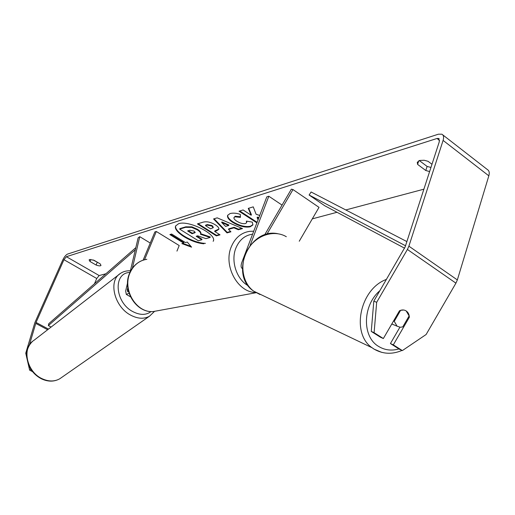 <?xml version="1.0" encoding="UTF-8"?>
<svg xmlns="http://www.w3.org/2000/svg" width="515" height="515" viewBox="0 0 515 515"><rect width="100%" height="100%" fill="white"/><g stroke="black" fill="none" stroke-linecap="round" stroke-linejoin="round"><path stroke-width="0.77" d="M264.62 234.937L291.361 189.166L292.996 189.572L319.017 207.358L299.241 241.239M292.996 189.572L266.892 234.248M242.372 268.56C240.878 267.691 240.711 265.605 241.87 262.309L266.809 196.859L268.824 196.228L250.116 245.404M282.053 205.099L268.824 196.228M393.621 324.759L391.806 323.993M405.131 310.384L406.181 310.938L409.135 315.933L402.775 326.883L400.284 327.263L397.078 326.195L394.252 321.334L400.612 310.313M393.524 321.025L394.252 321.334M400.644 310.326L403.702 310.011M406.181 310.938L406.219 310.957C408.208 312.354 409.251 314.453 409.348 317.253L393.318 344.857L402.363 350.58L426.117 334.512L455.923 283.153L407.404 249.466L376.671 302.299L374.102 332.69L371.264 331.422L373.806 301.166L376.671 302.299M175.789 225.712C173.388 231.563 192.964 243.119 205.427 243.37M213.249 241.245L213.287 241.149C217.279 234.376 188.419 219.847 178.525 223.748L175.673 225.95C172.757 231.422 191.033 242.855 203.895 243.788M29.381 345.005L36.05 322.454L63.957 259.715L66.384 256.695L437.016 138.477L438.741 138.484L439.34 141.599L405.138 246.936L373.806 301.166M94.477 283.752L96.743 278.493L99.176 275.557L105.923 273.761M312.302 218.862L337.029 212.283M345.797 209.953L423.89 189.179M259.727 215.45L256.097 214.253L253.245 206.856L248.262 208.382L251.185 215.238L243.112 209.953L239.018 211.202L256.901 222.866M258.086 219.751L257.12 217.684L258.678 218.206M233.907 227.849L228.518 229.375L230.932 231.808L227.012 232.902L213.558 218.952L217.188 217.845L242.514 228.583L238.329 229.748L233.907 227.849L234.113 227.308L228.731 228.834L228.518 229.375M100.168 263.847L100.998 265.405C100.406 266.133 98.771 266.004 96.086 265.019L89.971 261.478L89.114 259.895L89.629 259.509L94.02 260.275L100.168 263.847M431.982 164.272L428.023 161.292L424.186 160.262L419.603 160.461L417.279 162.302L417.588 164.382L425.783 170.517L429.619 171.547M170.562 234.364L183.849 242.571L183.649 243.074L181.853 243.582L191.509 247.155M183.649 243.074L169.873 234.576L171.649 234.035L185.452 242.565L187.273 242.056L191.58 247.136M215.315 224.817L215.367 224.855C218.141 226.684 219.281 228.184 218.772 229.342L216.467 230.907L214.639 231.428L220.034 234.846L216.352 235.87L197.4 223.903L203.007 222.19C206.65 221.205 210.751 222.081 215.315 224.817M252.318 222.113L252.878 224.971L250.213 226.793C245.211 227.765 239.398 226.31 232.786 222.422L232.728 222.39C228.699 219.686 226.999 217.343 227.636 215.367L230.031 213.564C233.057 212.798 236.475 213.075 240.299 214.388L240.441 217.362L234.982 216.809L233.965 217.568C233.688 218.547 234.608 219.744 236.733 221.167L236.791 221.205C240.112 223.22 242.996 224.012 245.43 223.581L246.627 222.731L246.35 221.102L252.318 222.113M26.516 356.522L25.75 353.181L34.84 322.699L62.701 260.107C64.259 256.901 65.875 254.893 67.549 254.082L438.413 134.19L441.902 134.203C443.634 135.194 444.033 137.267 443.1 140.415L408.891 246.164L407.404 249.466M98.268 262.747L92.977 259.901M419.307 160.558L427.115 166.429L430.946 167.452M442.771 134.872L487.37 169.551C489.199 170.626 489.681 172.725 488.832 175.827L457.346 279.928L455.923 283.153M371.264 331.422L380.482 337.254L383.347 338.542L374.102 332.69M383.347 338.542L399.479 310.783C401.906 309.624 404.153 309.682 406.219 310.957M402.363 350.58L399.44 349.247L390.422 343.544L393.318 344.857M390.422 343.544L399.898 327.237M30.836 369.313L29.632 370.15L28.364 364.62M32.529 371.63L29.632 370.15M25.75 353.181L26.671 352.518M96.086 265.019L97.232 262.373M89.971 261.478L90.859 259.444M408.55 316.931L409.348 317.253M425.783 170.517L427.115 166.429M417.588 164.382L418.779 160.783M213.133 241.271L213.384 240.872M179.664 229.13L179.877 228.615L185.748 226.819L191.921 226.857L197.515 229.323C200.18 231.068 201.256 232.484 200.747 233.572L200.464 234.248L210.069 237.479L205.936 238.632L197.721 235.825L196.183 236.263L201.816 239.778L198.327 240.756L179.664 229.13L185.535 227.334L191.709 227.379L197.309 229.845C199.975 231.589 201.05 233.005 200.541 234.087M200.683 233.733L210.275 236.958L210.069 237.479M196.891 236.057L202.022 239.263L201.816 239.778M191.921 226.857L191.709 227.379M182.741 243.331L190.923 246.357M230.559 231.435L227.218 232.368L227.012 232.902M227.218 232.368L214.124 218.778M241.825 228.287L238.535 229.207L238.329 229.748M238.535 229.207L234.113 227.308M228.673 225.519L228.885 224.978L221.894 221.933L221.682 222.474L225.583 226.413L228.673 225.519L221.682 222.474M218.856 229.059L214.852 230.9L214.639 231.428M219.519 234.518L216.564 235.342L216.352 235.87M216.564 235.342L198.108 223.684M213.107 227.733L213.319 227.199L212.051 225.544L207.41 224.579L205.691 225.094L205.479 225.622L210.519 228.815L213.107 227.733L211.897 226.111L207.197 225.113L205.479 225.622M258.891 217.639L257.333 217.118L257.12 217.684M239.752 210.976L257.114 222.306M248.668 208.253L251.404 214.678L251.185 215.238M252.962 224.675L250.419 226.246C245.417 227.218 239.61 225.763 232.999 221.881L232.941 221.843C229.13 219.293 227.405 217.053 227.765 215.109M240.415 216.738L235.194 216.255L233.965 217.568M246.627 222.731L246.814 221.18M194.078 231.1L189.893 230.231L187.621 230.913L192.127 233.726L195.191 232.542L194.078 231.1M188.323 230.701L192.333 233.211L195.217 232.259M192.333 233.211L192.127 233.726M150.245 243.035L139.752 236.668L138.123 237.904L130.083 272.145M127.546 282.96L125.654 291.02L126.31 294.413L129.046 293.26M127.791 287.827L127.321 289.836L127.707 291.812L128.563 291.657M143.112 260.172L154.873 231.93L156.309 231.48L144.548 259.74M176.948 251.114L179.207 245.546L156.309 231.48M139.752 236.668L132.374 268.231M51.101 327.07L48.352 325.596L48.783 323.658L135.838 247.638M48.352 325.596L135.329 249.788M406.876 241.58L311.105 191.992L309.109 195.018L324.759 205.768L404.603 248.191M405.517 245.758L309.109 195.018M386.475 279.381C359.94 288.876 350.812 333.405 372.042 347.728L374.077 349.138L381.795 352.389M398.951 348.938C391.593 351.011 384.84 350.187 378.699 346.473C361.948 337.01 362.399 305.427 379.922 290.647M260.036 294.548L253.638 291.13C242.069 282.684 239.295 263.423 247.895 249.305C256.348 235.085 274.096 229.426 286.334 236.72M99.176 275.557L66.384 256.695M439.585 140.46L437.016 138.477M96.743 278.493L63.957 259.715M48.474 329.098L36.05 322.454M47.638 329.748L35.709 323.375M488.832 175.827L443.1 140.415M457.346 279.928L408.891 246.164M197.464 229.291L197.258 229.812M197.515 229.323L197.309 229.845M185.748 226.819L185.535 227.334M216.68 230.372L216.467 230.907M212.051 225.544L211.839 226.079M207.41 224.579L207.197 225.113M212.103 225.576L211.897 226.111M250.419 226.246L250.213 226.793M232.999 221.881L232.786 222.422M232.941 221.843L232.728 222.39M235.194 216.255L234.982 216.809M194.638 232.535L194.432 233.05M128.248 290.363L127.321 289.836M146.859 259.296C139.166 260.545 133.552 265.071 130.005 272.873C122.19 289.662 136.295 313.017 153.097 311.581L158.768 310.539M255.672 292.494C237.685 292.507 223.156 265.734 231.241 246.904C235.052 237.84 241.187 232.651 249.646 231.344L253.728 231.196M252.588 234.19C244.895 235.246 239.327 239.881 235.883 248.095C230.559 261.041 236.597 279.381 248.23 285.774M59.785 378.763L149.479 316.223C144.071 319.184 137.859 318.856 130.849 315.238C114.279 306.934 107.95 280.649 120.42 273.439L33.803 340.447C21.598 347.728 26.555 371.721 42.011 378.66C48.558 381.699 54.481 381.731 59.785 378.763C54.191 381.885 48.082 381.911 41.47 378.834C35.483 375.718 31.112 370.967 28.357 364.601L26.516 356.605C26.104 354.269 27.038 346.55 32.496 341.445M129.941 272.448C112.817 272.712 114.781 302.614 133.012 311.697C140.099 315.302 146.125 315.257 151.082 311.562M277.688 233.688C249.003 227.63 229.059 274.901 253.638 291.13L372.042 347.728L374.225 349.202C382.993 354.166 392.256 354.571 402.015 350.425M391.825 323.954L397.078 326.195M404.005 349.473L411.549 344.368M438.741 138.484L439.179 138.818M130.475 296.801L126.31 294.413M256.071 292.726L153.097 311.581C135.844 313.004 121.875 289.842 129.651 273.124C132.291 267.053 136.469 262.856 142.166 260.513M149.479 316.223L154.397 311.491M130.411 270.755C126.439 270.658 123.111 271.553 120.42 273.439"/></g></svg>
